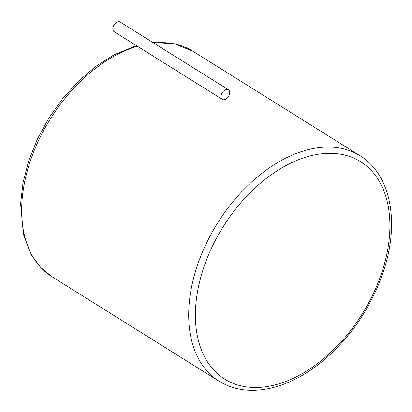 <?xml version="1.0" encoding="UTF-8"?>
<svg xmlns="http://www.w3.org/2000/svg" width="412" height="412" viewBox="0 0 412 412"><rect width="100%" height="100%" fill="white"/><g stroke="black" fill="none" stroke-linecap="round" stroke-linejoin="round"><path stroke-width="0.62" d="M224.695 99.632A5.696 3.646 122 0 0 229.252 94.956A5.696 3.646 122 0 0 228.413 89.739A5.696 3.646 122 0 0 222.3 92.633A5.696 3.646 122 0 0 222.367 99.4A5.696 3.646 122 0 0 224.695 99.632M228.413 89.739L120.155 22.032A5.696 3.646 122 0 0 114.042 24.931A5.696 3.646 122 0 0 114.114 31.693L222.367 99.4M360.047 155.762A132.958 85.109 122 0 0 217.392 223.361A132.958 85.109 122 0 0 219.05 381.213C235.144 390.942 253.864 392.873 275.216 387.017C293.205 381.867 310.591 371.897 327.386 357.101C354.897 332.113 374.137 301.78 385.107 266.095C399.341 219.117 389.701 173.725 360.047 155.762L193.022 51.304A132.958 85.109 122 0 0 153.661 42.987M277.029 384.375A128.209 82.065 122 0 0 383.598 190.148A128.209 82.065 122 0 0 217.294 236.74A128.209 82.065 122 0 0 277.029 384.375M137.371 46.242A132.958 85.109 122 0 0 32.162 155.808A132.958 85.109 122 0 0 52.02 276.756L219.05 381.213M193.022 51.304L174.24 43.713L152.893 42.508M136.398 45.634L114.16 54.719L95.852 66.342L78.45 81.21L62.506 98.823L48.544 118.599L37.25 139.395L28.66 160.963L23.046 182.634L20.6 203.724L23.469 234.613L31.353 254.801L40.474 267.249L52.02 276.756"/></g></svg>

